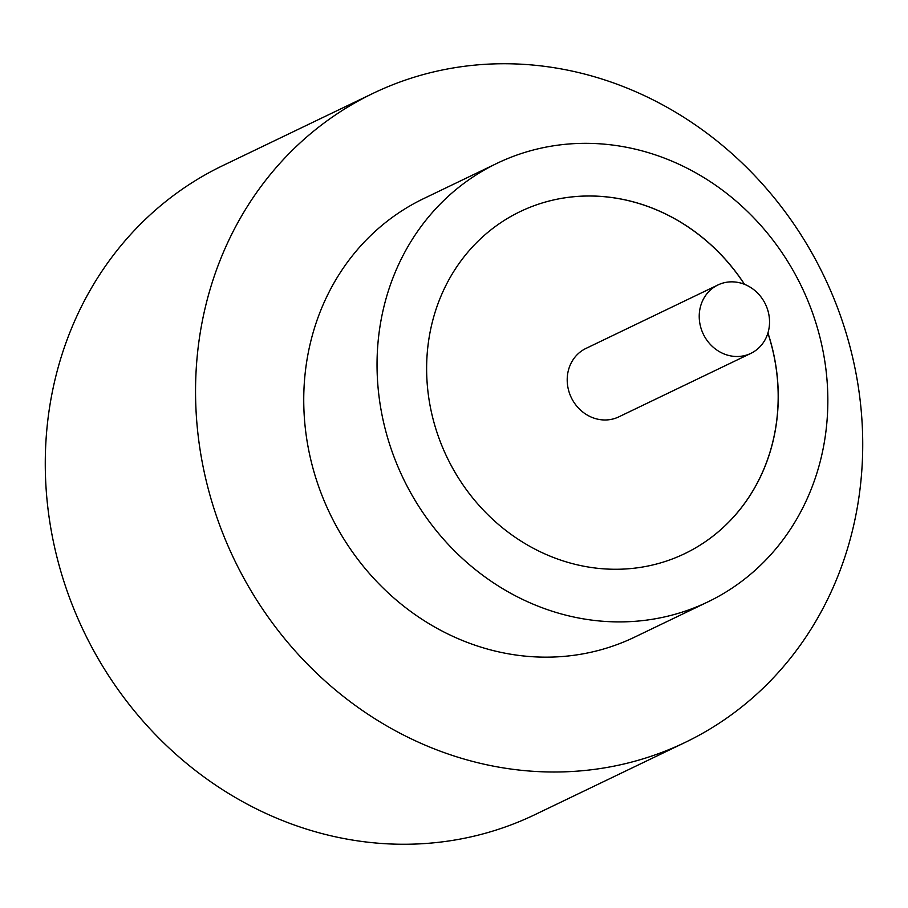 <?xml version="1.0" encoding="UTF-8"?>
<svg xmlns="http://www.w3.org/2000/svg" width="908" height="908" viewBox="0 0 908 908"><rect width="100%" height="100%" fill="white"/><g stroke="black" fill="none" stroke-linecap="round" stroke-linejoin="round"><path stroke-width="1.36" d="M769.53 320.933A37.954 34.481 64.3 0 0 717.933 284.964A37.954 34.481 64.3 0 0 699.239 317.414A37.954 34.481 64.3 0 0 750.837 353.382A37.954 34.481 64.3 0 0 769.53 320.933M717.933 284.964L585.921 348.445A37.954 34.481 64.3 0 0 567.216 380.895A37.954 34.481 64.3 0 0 618.813 416.863L750.837 353.382M496.994 163.338L423.696 198.591A243.31 221.053 64.3 0 0 303.828 406.591A243.31 221.053 64.3 0 0 634.579 637.155L707.877 601.902A243.31 221.053 64.3 0 0 827.755 393.902A243.31 221.053 64.3 0 0 496.994 163.338A243.31 221.053 64.3 0 0 377.126 371.349A243.31 221.053 64.3 0 0 707.877 601.902M862.6 434.557A360.101 327.152 64.3 0 0 373.086 93.342A360.101 327.152 64.3 0 0 195.674 401.177A360.101 327.152 64.3 0 0 685.188 742.404A360.101 327.152 64.3 0 0 862.6 434.557M373.086 93.342L222.812 165.597A360.101 327.152 64.3 0 0 45.4 473.443A360.101 327.152 64.3 0 0 534.914 814.658L685.188 742.404M744.56 284.352A189.783 172.418 64.3 0 0 520.193 211.587A189.783 172.418 64.3 0 0 426.692 373.824A189.783 172.418 64.3 0 0 684.689 553.664A189.783 172.418 64.3 0 0 778.19 391.416A189.783 172.418 64.3 0 0 767.941 332.975M684.643 553.676A189.783 172.418 64.3 0 0 778.111 391.45A189.783 172.418 64.3 0 0 767.896 333.1M744.435 284.306A189.783 172.418 64.3 0 0 520.159 211.598"/></g></svg>
